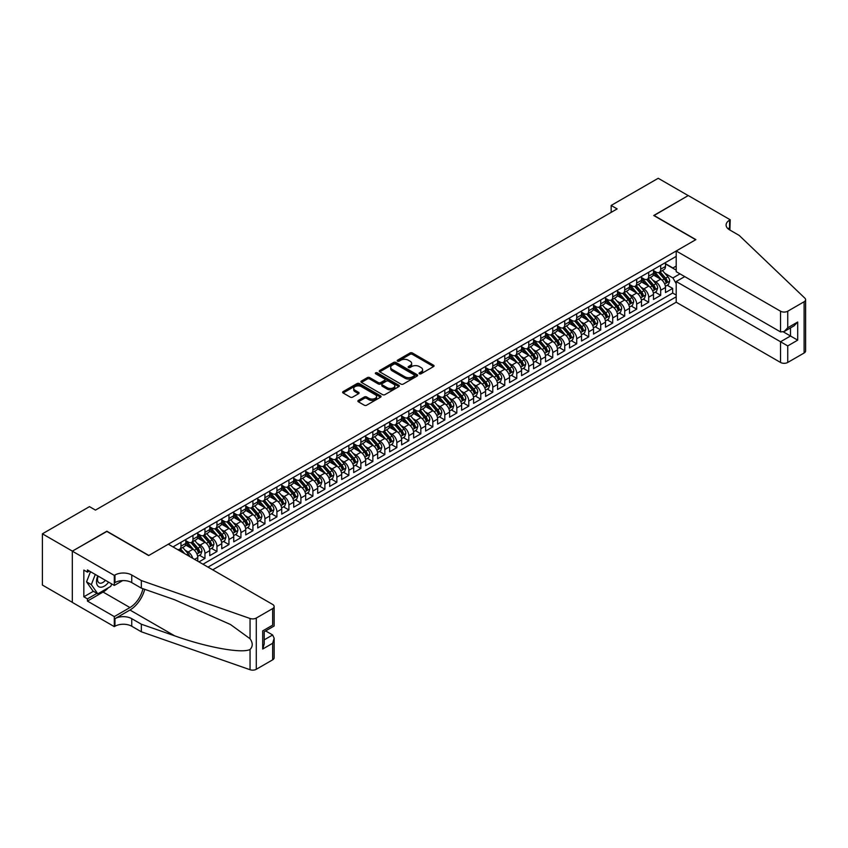 <?xml version="1.0" encoding="UTF-8"?>
<svg xmlns="http://www.w3.org/2000/svg" width="848" height="848" viewBox="0 0 848 848"><rect width="100%" height="100%" fill="white"/><g stroke="black" fill="none" stroke-linecap="round" stroke-linejoin="round"><path stroke-width="1.27" d="M419.421 373.798A1.166 0.668 0 0 0 421.064 373.798L433.572 366.569A1.664 0.965 0 0 0 434.059 365.891A1.664 0.965 0 0 0 433.572 365.212L412.382 352.98A1.664 0.965 0 0 0 410.029 352.98L397.521 360.199A1.166 0.668 0 0 0 399.175 361.153L400.797 360.22A5.332 3.074 0 0 1 408.323 360.22L410.093 361.237A5.332 3.074 0 0 1 411.651 363.41A5.332 3.074 0 0 1 410.093 365.583L408.471 366.527A1.166 0.668 0 0 0 410.125 367.47L411.736 366.537A5.332 3.074 0 0 1 419.272 366.537L421.043 367.555A5.332 3.074 0 0 1 422.601 369.728A5.332 3.074 0 0 1 421.043 371.912L419.421 372.844A1.166 0.668 0 0 0 419.421 373.798L419.421 372.844M358.354 400.415A1.664 0.965 0 0 0 357.867 401.093A1.664 0.965 0 0 0 358.354 401.782L364.301 405.206A1.664 0.965 0 0 0 366.654 405.206L380.551 397.193A1.664 0.965 0 0 0 381.038 396.514A1.664 0.965 0 0 0 380.551 395.825L359.361 383.593A1.664 0.965 0 0 0 356.997 383.593L343.111 391.617A1.664 0.965 0 0 0 342.624 392.295A1.664 0.965 0 0 0 343.111 392.974L350.288 397.118A1.664 0.965 0 0 0 352.651 397.118L358.587 393.695A1.664 0.965 0 0 0 359.075 393.006A1.664 0.965 0 0 0 358.587 392.327L355.026 390.271A4.452 2.576 0 0 1 353.722 388.458A4.452 2.576 0 0 1 356.478 386.084A4.452 2.576 0 0 1 361.333 386.635L375.282 394.691A4.452 2.576 0 0 1 376.586 396.514A4.452 2.576 0 0 1 373.83 398.889A4.452 2.576 0 0 1 368.975 398.327L366.654 396.981A1.664 0.965 0 0 0 364.301 396.981L358.354 400.415L358.354 401.782M106.859 531.431L72.377 551.126L42.4 533.816L42.4 585.056L72.324 602.334M106.859 531.219L148.835 555.451L695.699 239.73L653.723 215.498L688.205 195.591L658.218 178.281L611.154 205.449L611.154 212.382M42.4 533.816L89.475 506.638L95.464 510.104L617.143 208.915L611.154 205.449M400.913 384.07A1.664 0.965 0 0 0 403.266 384.07L417.152 376.056A1.664 0.965 0 0 0 417.64 375.378A1.664 0.965 0 0 0 417.152 374.699L395.963 362.456A1.664 0.965 0 0 0 393.61 362.456L379.724 370.481A1.664 0.965 0 0 0 379.236 371.159A1.664 0.965 0 0 0 379.724 371.837L400.913 384.07M376.13 374.042A1.166 0.668 0 0 1 377.307 374.212L398.825 386.635L384.96 394.638A1.664 0.965 0 0 1 382.607 394.638L361.418 382.406L361.418 381.049A1.664 0.965 0 0 0 360.93 381.727A1.664 0.965 0 0 0 361.418 382.406M361.418 381.049L367.364 377.614A1.664 0.965 0 0 1 369.717 377.614L378.314 382.575A1.664 0.965 0 0 0 380.667 382.575L384.61 380.296A1.664 0.965 0 0 0 385.098 379.618A1.664 0.965 0 0 0 384.61 378.939L375.664 373.777A1.166 0.668 0 0 1 377.307 372.823L398.846 385.257A1.664 0.965 0 0 1 399.334 385.946A1.664 0.965 0 0 1 398.846 386.624L398.846 385.257M198.962 561.895L204.962 558.429L199.503 555.281M197.149 543.335L200.16 545.073A6.784 3.922 60 0 1 204.962 553.384L209.753 550.606L209.753 555.663L216.95 551.507L211.491 548.359M209.149 536.413L212.159 538.151A6.784 3.922 60 0 1 216.95 546.451L221.752 543.685L221.752 548.741L228.949 544.586L223.49 541.437M221.137 529.481L224.148 531.219A6.784 3.922 60 0 1 228.949 539.529L233.741 536.763L233.741 541.819L240.938 537.664L235.479 534.516M233.126 522.559L236.136 524.297A6.784 3.922 60 0 1 240.938 532.608L245.729 529.841L245.729 534.897L252.927 530.742L247.478 527.583M245.125 515.637L248.135 517.375A6.784 3.922 60 0 1 252.927 525.686L257.728 522.919L257.728 527.965L264.926 523.81L259.467 520.661M257.114 508.715L260.124 510.454A6.784 3.922 60 0 1 264.926 518.764L269.717 515.987L269.717 521.043L276.914 516.888L271.455 513.74M269.102 501.793L272.123 503.532A6.784 3.922 60 0 1 276.914 511.832L281.716 509.065L281.716 514.121L288.903 509.966L283.455 506.818M281.101 494.861L284.112 496.599A6.784 3.922 60 0 1 288.903 504.91L293.705 502.143L293.705 507.199L300.902 503.044L295.443 499.896M293.09 487.939L296.1 489.678A6.784 3.922 60 0 1 300.902 497.988L305.693 495.221L305.693 500.278L312.891 496.122L307.432 492.964M305.089 481.017L308.1 482.756A6.784 3.922 60 0 1 312.891 491.066L317.693 488.3L317.693 493.345L324.89 489.19L319.431 486.042M317.078 474.096L320.088 475.834A6.784 3.922 60 0 1 324.89 484.144L329.681 481.367L329.681 486.423L336.879 482.268L331.42 479.12M329.066 467.174L332.077 468.912A6.784 3.922 60 0 1 336.879 477.212L341.68 474.445L341.68 479.502L348.867 475.346L343.419 472.198M341.066 460.241L344.076 461.98A6.784 3.922 60 0 1 348.867 470.29L353.669 467.524L353.669 472.58L360.866 468.425L355.407 465.276M353.054 453.32L356.065 455.058A6.784 3.922 60 0 1 360.866 463.368L365.658 460.602L365.658 465.658L372.855 461.503L367.396 458.344M365.043 446.398L368.064 448.136A6.784 3.922 60 0 1 372.855 456.447L377.657 453.68L377.657 458.726L384.844 454.57L379.395 451.422M377.042 439.476L380.052 441.214A6.784 3.922 60 0 1 384.844 449.525L389.645 446.748L389.645 451.804L396.843 447.649L391.384 444.5M389.031 432.554L392.041 434.293A6.784 3.922 60 0 1 396.843 442.592L401.634 439.826L401.634 444.882L408.831 440.727L403.372 437.579M401.03 425.622L404.04 427.36A6.784 3.922 60 0 1 408.831 435.671L413.633 432.904L413.633 437.96L420.831 433.805L415.372 430.657M413.018 418.7L416.029 420.438A6.784 3.922 60 0 1 420.831 428.749L425.622 425.982L425.622 431.038L432.819 426.883L427.36 423.735M425.007 411.778L428.017 413.517A6.784 3.922 60 0 1 432.819 421.827L437.621 419.06L437.621 424.106L444.808 419.961L439.359 416.803M437.006 404.856L440.017 406.595A6.784 3.922 60 0 1 444.808 414.905L449.61 412.128L449.61 417.184L456.807 413.029L451.348 409.881M448.995 397.935L452.005 399.673A6.784 3.922 60 0 1 456.807 407.973L461.598 405.206L461.598 410.262L468.796 406.107L463.337 402.959M460.983 391.002L464.004 392.741A6.784 3.922 60 0 1 468.796 401.051L473.597 398.284L473.597 403.341L480.784 399.185L475.336 396.037M472.983 384.08L475.993 385.819A6.784 3.922 60 0 1 480.784 394.129L485.586 391.363L485.586 396.419L492.783 392.264L487.324 389.115M484.971 377.159L487.982 378.897A6.784 3.922 60 0 1 492.783 387.207L497.575 384.441L497.575 389.486L504.772 385.342L499.313 382.183M496.97 370.237L499.981 371.975A6.784 3.922 60 0 1 504.772 380.286L509.574 377.508L509.574 382.565L516.771 378.409L511.312 375.261M508.959 363.315L511.969 365.053A6.784 3.922 60 0 1 516.771 373.364L521.562 370.587L521.562 375.643L528.76 371.488L523.301 368.339M520.948 356.383L523.958 358.121A6.784 3.922 60 0 1 528.76 366.431L533.562 363.665L533.562 368.721L540.748 364.566L535.3 361.418M532.947 349.461L535.957 351.199A6.784 3.922 60 0 1 540.748 359.51L545.55 356.743L545.55 361.799L552.748 357.644L547.289 354.496M544.935 342.539L547.946 344.277A6.784 3.922 60 0 1 552.748 352.588L557.539 349.821L557.539 354.867L564.736 350.722L559.277 347.563M556.935 335.617L559.945 337.356A6.784 3.922 60 0 1 564.736 345.666L569.538 342.889L569.538 347.945L576.725 343.79L571.276 340.642M568.923 328.695L571.934 330.434A6.784 3.922 60 0 1 576.725 338.744L581.527 335.967L581.527 341.023L588.724 336.868L583.265 333.72M580.912 321.774L583.922 323.512A6.784 3.922 60 0 1 588.724 331.812L593.515 329.045L593.515 334.101L600.713 329.946L595.254 326.798M592.911 314.841L595.921 316.58A6.784 3.922 60 0 1 600.713 324.89L605.514 322.123L605.514 327.18L612.712 323.024L607.253 319.876M604.9 307.919L607.91 309.658A6.784 3.922 60 0 1 612.712 317.968L617.503 315.202L617.503 320.258L624.7 316.103L619.241 312.944M616.888 300.998L619.899 302.736A6.784 3.922 60 0 1 624.7 311.046L629.502 308.269L629.502 313.325L636.689 309.17L631.241 306.022M628.887 294.076L631.898 295.814A6.784 3.922 60 0 1 636.689 304.125L641.491 301.347L641.491 306.404L648.688 302.248L643.229 299.1M640.876 287.154L643.886 288.892A6.784 3.922 60 0 1 648.688 297.192L653.479 294.426L653.479 299.482L660.677 295.327L660.677 290.27A6.784 3.922 -120 0 0 655.886 281.96L652.875 280.222M655.218 292.178L660.677 295.327M197.764 561.206L197.764 557.528A6.784 3.922 -120 0 0 192.962 549.228L185.553 544.946M192.687 558.27A6.784 3.922 60 0 0 188.171 551.995L185.161 550.257M209.753 550.606A6.784 3.922 -120 0 0 204.962 542.296L197.542 538.014M221.752 543.685A6.784 3.922 -120 0 0 216.95 535.374L209.541 531.092M233.741 536.763A6.784 3.922 -120 0 0 228.949 528.452L221.529 524.17M245.729 529.841A6.784 3.922 -120 0 0 240.938 521.531L233.518 517.248M257.728 522.919A6.784 3.922 -120 0 0 252.927 514.609L245.517 510.326M269.717 515.987A6.784 3.922 -120 0 0 264.926 507.676L257.506 503.405M281.716 509.065A6.784 3.922 -120 0 0 276.914 500.755L269.494 496.472M293.705 502.143A6.784 3.922 -120 0 0 288.903 493.833L281.494 489.55M305.693 495.221A6.784 3.922 -120 0 0 300.902 486.911L293.482 482.629M317.693 488.3A6.784 3.922 -120 0 0 312.891 479.989L305.481 475.707M329.681 481.367A6.784 3.922 -120 0 0 324.89 473.067L317.47 468.785M341.68 474.445A6.784 3.922 -120 0 0 336.879 466.135L329.459 461.853M353.669 467.524A6.784 3.922 -120 0 0 348.867 459.213L341.458 454.931M365.658 460.602A6.784 3.922 -120 0 0 360.866 452.291L353.446 448.009M377.657 453.68A6.784 3.922 -120 0 0 372.855 445.37L365.435 441.087M389.645 446.748A6.784 3.922 -120 0 0 384.844 438.448L377.434 434.165M401.634 439.826A6.784 3.922 -120 0 0 396.843 431.515L389.423 427.233M413.633 432.904A6.784 3.922 -120 0 0 408.831 424.594L401.422 420.311M425.622 425.982A6.784 3.922 -120 0 0 420.831 417.672L413.411 413.389M437.621 419.06A6.784 3.922 -120 0 0 432.819 410.75L425.399 406.468M449.61 412.128A6.784 3.922 -120 0 0 444.808 403.828L437.398 399.546M461.598 405.206A6.784 3.922 -120 0 0 456.807 396.896L449.387 392.613M473.597 398.284A6.784 3.922 -120 0 0 468.796 389.974L461.376 385.692M485.586 391.363A6.784 3.922 -120 0 0 480.784 383.052L473.375 378.77M497.575 384.441A6.784 3.922 -120 0 0 492.783 376.13L485.363 371.848M509.574 377.508A6.784 3.922 -120 0 0 504.772 369.209L497.363 364.926M521.562 370.587A6.784 3.922 -120 0 0 516.771 362.276L509.351 357.994M533.562 363.665A6.784 3.922 -120 0 0 528.76 355.354L521.34 351.072M545.55 356.743A6.784 3.922 -120 0 0 540.748 348.433L533.339 344.15M557.539 349.821A6.784 3.922 -120 0 0 552.748 341.511L545.328 337.228M569.538 342.889A6.784 3.922 -120 0 0 564.736 334.589L557.316 330.307M581.527 335.967A6.784 3.922 -120 0 0 576.725 327.657L569.315 323.374M593.515 329.045A6.784 3.922 -120 0 0 588.724 320.735L581.304 316.452M605.514 322.123A6.784 3.922 -120 0 0 600.713 313.813L593.303 309.531M617.503 315.202A6.784 3.922 -120 0 0 612.712 306.891L605.292 302.609M629.502 308.269A6.784 3.922 -120 0 0 624.7 299.969L617.28 295.687M641.491 301.347A6.784 3.922 -120 0 0 636.689 293.037L629.28 288.755M653.479 294.426A6.784 3.922 -120 0 0 648.688 286.115L641.268 281.833M212.7 569.824L676.206 302.217L780.542 362.456L780.542 341.755L790.495 336.009L790.495 327.89M208.014 567.121L676.206 296.811M676.206 256.382L173.003 546.907M185.776 540.642L188.171 542.02A6.784 3.922 60 0 0 191.563 542.36L196.354 539.593A6.784 3.922 -120 0 0 197.764 536.487L197.764 532.608M197.764 533.71L200.16 535.099A6.784 3.922 60 0 0 203.552 535.438L208.354 532.671A6.784 3.922 -120 0 0 209.753 529.565L209.753 525.686M209.753 526.788L212.159 528.177A6.784 3.922 60 0 0 215.551 528.516L220.342 525.739A6.784 3.922 -120 0 0 221.752 522.633L221.752 518.764M221.752 519.866L224.148 521.255A6.784 3.922 60 0 0 227.54 521.584L232.341 518.817A6.784 3.922 -120 0 0 233.741 515.711L233.741 511.832M233.741 512.945L236.136 514.333A6.784 3.922 60 0 0 239.528 514.662L244.33 511.895A6.784 3.922 -120 0 0 245.729 508.789L245.729 504.91M245.729 506.023L248.135 507.401A6.784 3.922 60 0 0 251.527 507.74L256.319 504.973A6.784 3.922 -120 0 0 257.728 501.868L257.728 497.988M257.728 499.09L260.124 500.479A6.784 3.922 60 0 0 263.516 500.818L268.318 498.052A6.784 3.922 -120 0 0 269.717 494.946L269.717 491.066M269.717 492.169L272.123 493.557A6.784 3.922 60 0 0 275.515 493.896L280.306 491.119A6.784 3.922 -120 0 0 281.716 488.013L281.716 484.144M281.716 485.247L284.112 486.635A6.784 3.922 60 0 0 287.504 486.964L292.295 484.197A6.784 3.922 -120 0 0 293.705 481.092L293.705 477.212M293.705 478.325L296.1 479.714A6.784 3.922 60 0 0 299.492 480.042L304.294 477.276A6.784 3.922 -120 0 0 305.693 474.17L305.693 470.29M305.693 471.403L308.1 472.781A6.784 3.922 60 0 0 311.492 473.12L316.283 470.354A6.784 3.922 -120 0 0 317.693 467.248L317.693 463.368M317.693 464.481L320.088 465.859A6.784 3.922 60 0 0 323.48 466.199L328.282 463.432A6.784 3.922 -120 0 0 329.681 460.326L329.681 456.447M329.681 457.549L332.077 458.938A6.784 3.922 60 0 0 335.469 459.277L340.271 456.5A6.784 3.922 -120 0 0 341.68 453.394L341.68 449.525M341.68 450.627L344.076 452.016A6.784 3.922 60 0 0 347.468 452.344L352.259 449.578A6.784 3.922 -120 0 0 353.669 446.472L353.669 442.592M353.669 443.705L356.065 445.094A6.784 3.922 60 0 0 359.457 445.423L364.258 442.656A6.784 3.922 -120 0 0 365.658 439.55L365.658 435.671M365.658 436.784L368.064 438.162A6.784 3.922 60 0 0 371.456 438.501L376.247 435.734A6.784 3.922 -120 0 0 377.657 432.628L377.657 428.749M377.657 429.862L380.052 431.24A6.784 3.922 60 0 0 383.444 431.579L388.236 428.812A6.784 3.922 -120 0 0 389.645 425.707L389.645 421.827M389.645 422.929L392.041 424.318A6.784 3.922 60 0 0 395.433 424.657L400.235 421.88A6.784 3.922 -120 0 0 401.634 418.774L401.634 414.905M401.634 416.008L404.04 417.396A6.784 3.922 60 0 0 407.432 417.735L412.223 414.958A6.784 3.922 -120 0 0 413.633 411.852L413.633 407.973M413.633 409.086L416.029 410.474A6.784 3.922 60 0 0 419.421 410.803L424.223 408.036A6.784 3.922 -120 0 0 425.622 404.931L425.622 401.051M425.622 402.164L428.017 403.542A6.784 3.922 60 0 0 431.409 403.881L436.211 401.115A6.784 3.922 -120 0 0 437.621 398.009L437.621 394.129M437.621 395.242L440.017 396.62A6.784 3.922 60 0 0 443.409 396.959L448.2 394.193A6.784 3.922 -120 0 0 449.61 391.087L449.61 387.207M449.61 388.31L452.005 389.698A6.784 3.922 60 0 0 455.397 390.038L460.199 387.26A6.784 3.922 -120 0 0 461.598 384.155L461.598 380.286M461.598 381.388L464.004 382.777A6.784 3.922 60 0 0 467.396 383.116L472.188 380.339A6.784 3.922 -120 0 0 473.597 377.233L473.597 373.353M473.597 374.466L475.993 375.855A6.784 3.922 60 0 0 479.385 376.183L484.176 373.417A6.784 3.922 -120 0 0 485.586 370.311L485.586 366.431M485.586 367.544L487.982 368.922A6.784 3.922 60 0 0 491.374 369.262L496.175 366.495A6.784 3.922 -120 0 0 497.575 363.389L497.575 359.51M497.575 360.623L499.981 362.001A6.784 3.922 60 0 0 503.373 362.34L508.164 359.573A6.784 3.922 -120 0 0 509.574 356.467L509.574 352.588M509.574 353.69L511.969 355.079A6.784 3.922 60 0 0 515.361 355.418L520.163 352.641A6.784 3.922 -120 0 0 521.562 349.535L521.562 345.666M521.562 346.768L523.958 348.157A6.784 3.922 60 0 0 527.35 348.496L532.152 345.719A6.784 3.922 -120 0 0 533.562 342.613L533.562 338.734M533.562 339.847L535.957 341.235A6.784 3.922 60 0 0 539.349 341.564L544.14 338.797A6.784 3.922 -120 0 0 545.55 335.691L545.55 331.812M545.55 332.925L547.946 334.303A6.784 3.922 60 0 0 551.338 334.642L556.14 331.875A6.784 3.922 -120 0 0 557.539 328.77L557.539 324.89M557.539 326.003L559.945 327.381A6.784 3.922 60 0 0 563.337 327.72L568.128 324.954A6.784 3.922 -120 0 0 569.538 321.848L569.538 317.968M569.538 319.071L571.934 320.459A6.784 3.922 60 0 0 575.326 320.798L580.117 318.032A6.784 3.922 -120 0 0 581.527 314.926L581.527 311.046M581.527 312.149L583.922 313.537A6.784 3.922 60 0 0 587.314 313.877L592.116 311.099A6.784 3.922 -120 0 0 593.515 307.994L593.515 304.125M593.515 305.227L595.921 306.616A6.784 3.922 60 0 0 599.313 306.944L604.105 304.178A6.784 3.922 -120 0 0 605.514 301.072L605.514 297.192M605.514 298.305L607.91 299.683A6.784 3.922 60 0 0 611.302 300.022L616.104 297.256A6.784 3.922 -120 0 0 617.503 294.15L617.503 290.27M617.503 291.383L619.899 292.761A6.784 3.922 60 0 0 623.291 293.101L628.092 290.334A6.784 3.922 -120 0 0 629.502 287.228L629.502 283.349M629.502 284.451L631.898 285.84A6.784 3.922 60 0 0 635.29 286.179L640.081 283.412A6.784 3.922 -120 0 0 641.491 280.306L641.491 276.427M641.491 277.529L643.886 278.918A6.784 3.922 60 0 0 647.278 279.257L652.08 276.48A6.784 3.922 -120 0 0 653.479 273.374L653.479 269.505M202.979 564.217L672.676 293.037L672.676 288.405L665.479 292.56L665.479 287.504A6.784 3.922 -120 0 0 660.677 279.193L653.257 274.911M653.479 270.607L655.886 271.996A6.784 3.922 -120 0 0 659.278 272.325A6.784 3.922 -120 0 0 660.677 269.219L660.677 265.35M659.278 272.325L664.069 269.558A6.784 3.922 -120 0 0 665.479 266.452L665.479 262.573M173.776 547.352L173.776 546.451M180.974 542.296L180.974 546.176A6.784 3.922 60 0 1 179.575 549.281A6.784 3.922 60 0 1 177.476 549.493M179.575 549.281L184.366 546.515A6.784 3.922 -120 0 0 185.776 543.409L185.776 539.529M192.962 535.374L192.962 539.254A6.784 3.922 60 0 1 191.563 542.36M204.962 528.452L204.962 532.332A6.784 3.922 60 0 1 203.552 535.438M216.95 521.531L216.95 525.41A6.784 3.922 60 0 1 215.551 528.516M228.949 514.609L228.949 518.478A6.784 3.922 60 0 1 227.54 521.584M240.938 507.676L240.938 511.556A6.784 3.922 60 0 1 239.528 514.662M252.927 500.755L252.927 504.634A6.784 3.922 60 0 1 251.527 507.74M264.926 493.833L264.926 497.712A6.784 3.922 60 0 1 263.516 500.818M276.914 486.911L276.914 490.791A6.784 3.922 60 0 1 275.515 493.896M288.903 479.989L288.903 483.858A6.784 3.922 60 0 1 287.504 486.964M300.902 473.057L300.902 476.936A6.784 3.922 60 0 1 299.492 480.042M312.891 466.135L312.891 470.015A6.784 3.922 60 0 1 311.492 473.12M324.89 459.213L324.89 463.093A6.784 3.922 60 0 1 323.48 466.199M336.879 452.291L336.879 456.171A6.784 3.922 60 0 1 335.469 459.277M348.867 445.37L348.867 449.239A6.784 3.922 60 0 1 347.468 452.344M360.866 438.437L360.866 442.317A6.784 3.922 60 0 1 359.457 445.423M372.855 431.515L372.855 435.395A6.784 3.922 60 0 1 371.456 438.501M384.844 424.594L384.844 428.473A6.784 3.922 60 0 1 383.444 431.579M396.843 417.672L396.843 421.551A6.784 3.922 60 0 1 395.433 424.657M408.831 410.75L408.831 414.63A6.784 3.922 60 0 1 407.432 417.735M420.831 403.828L420.831 407.697A6.784 3.922 60 0 1 419.421 410.803M432.819 396.896L432.819 400.775A6.784 3.922 60 0 1 431.409 403.881M444.808 389.974L444.808 393.854A6.784 3.922 60 0 1 443.409 396.959M456.807 383.052L456.807 386.932A6.784 3.922 60 0 1 455.397 390.038M468.796 376.13L468.796 380.01A6.784 3.922 60 0 1 467.396 383.116M480.784 369.209L480.784 373.078A6.784 3.922 60 0 1 479.385 376.183M492.783 362.276L492.783 366.156A6.784 3.922 60 0 1 491.374 369.262M504.772 355.354L504.772 359.234A6.784 3.922 60 0 1 503.373 362.34M516.771 348.433L516.771 352.312A6.784 3.922 60 0 1 515.361 355.418M528.76 341.511L528.76 345.39A6.784 3.922 60 0 1 527.35 348.496M540.748 334.589L540.748 338.458A6.784 3.922 60 0 1 539.349 341.564M552.748 327.657L552.748 331.536A6.784 3.922 60 0 1 551.338 334.642M564.736 320.735L564.736 324.614A6.784 3.922 60 0 1 563.337 327.72M576.725 313.813L576.725 317.693A6.784 3.922 60 0 1 575.326 320.798M588.724 306.891L588.724 310.771A6.784 3.922 60 0 1 587.314 313.877M600.713 299.969L600.713 303.838A6.784 3.922 60 0 1 599.313 306.944M612.712 293.037L612.712 296.917A6.784 3.922 60 0 1 611.302 300.022M624.7 286.115L624.7 289.995A6.784 3.922 60 0 1 623.291 293.101M636.689 279.193L636.689 283.073A6.784 3.922 60 0 1 635.29 286.179M648.688 272.272L648.688 276.151A6.784 3.922 60 0 1 647.278 279.257M648.688 297.192L648.688 302.248M636.689 304.125L636.689 309.17M624.7 311.046L624.7 316.103M612.712 317.968L612.712 323.024M600.713 324.89L600.713 329.946M588.724 331.812L588.724 336.868M576.725 338.744L576.725 343.79M564.736 345.666L564.736 350.722M552.748 352.588L552.748 357.644M540.748 359.51L540.748 364.566M528.76 366.431L528.76 371.488M516.771 373.364L516.771 378.409M504.772 380.286L504.772 385.342M492.783 387.207L492.783 392.264M480.784 394.129L480.784 399.185M468.796 401.051L468.796 406.107M456.807 407.973L456.807 413.029M444.808 414.905L444.808 419.961M432.819 421.827L432.819 426.883M420.831 428.749L420.831 433.805M408.831 435.671L408.831 440.727M396.843 442.592L396.843 447.649M384.844 449.525L384.844 454.57M372.855 456.447L372.855 461.503M360.866 463.368L360.866 468.425M348.867 470.29L348.867 475.346M336.879 477.212L336.879 482.268M324.89 484.144L324.89 489.19M312.891 491.066L312.891 496.122M300.902 497.988L300.902 503.044M288.903 504.91L288.903 509.966M276.914 511.832L276.914 516.888M264.926 518.764L264.926 523.81M252.927 525.686L252.927 530.742M240.938 532.608L240.938 537.664M228.949 539.529L228.949 544.586M216.95 546.451L216.95 551.507M204.962 553.384L204.962 558.429M676.206 283.656L672.909 277.943L664.864 273.3M672.909 277.943L679.99 273.862M665.479 263.961L676.206 270.162M665.479 263.686L672.909 267.979L676.206 266.071M667.217 285.257L672.676 288.405M672.676 293.037L676.206 295.083M419.887 373.957L421.043 373.29A5.332 3.074 0 0 0 422.601 371.117L422.601 369.728M411.651 363.41L411.651 364.799A5.332 3.074 0 0 1 410.093 366.972L408.937 367.64M433.551 366.59L412.382 354.369A1.664 0.965 0 0 0 410.029 354.369L397.988 361.322M417.131 376.067L395.963 363.845A1.664 0.965 0 0 0 393.61 363.845L379.745 371.848L379.724 370.481M414.216 375.844A1.166 0.668 0 0 0 414.216 374.901L395.613 364.163A1.166 0.668 0 0 0 393.97 364.163L392.253 365.149A5.332 3.074 0 0 0 390.695 367.322A5.332 3.074 0 0 0 392.253 369.495L404.973 376.83A5.332 3.074 0 0 0 412.51 376.83L414.216 375.844L414.216 377.233A1.166 0.668 0 0 0 414.555 376.756L414.555 375.378M390.695 367.322L390.695 368.7A5.332 3.074 0 0 0 392.253 370.883L392.253 369.495M414.216 377.233L412.51 378.219A5.332 3.074 0 0 1 404.973 378.219L392.253 370.883M361.439 382.416L367.364 379.003L367.364 377.614M385.098 379.618L385.098 381.006A1.664 0.965 0 0 1 384.61 381.685L380.667 383.964A1.664 0.965 0 0 1 378.314 383.964L369.717 379.003A1.664 0.965 0 0 0 367.364 379.003M387.229 387.727A4.452 2.576 0 0 0 392.083 388.278A4.452 2.576 0 0 0 394.829 385.904A4.452 2.576 0 0 0 393.525 384.091L388.607 381.25A1.664 0.965 0 0 0 386.253 381.25L382.31 383.529A1.664 0.965 0 0 0 381.823 384.208A1.664 0.965 0 0 0 382.31 384.886L387.229 387.727L387.229 389.115A4.452 2.576 0 0 0 392.083 389.667A4.452 2.576 0 0 0 394.829 387.292L394.829 385.904M381.823 384.208L381.823 385.596A1.664 0.965 0 0 0 382.31 386.275L382.31 384.886M387.229 389.115L382.31 386.275M376.586 396.514L376.586 397.892A4.452 2.576 0 0 1 373.83 400.267A4.452 2.576 0 0 1 368.975 399.715L366.654 398.369A1.664 0.965 0 0 0 364.301 398.369L358.375 401.793M353.722 388.458L353.722 389.836A4.452 2.576 0 0 0 355.026 391.659L355.026 390.271M358.566 393.705L355.026 391.659M380.551 395.825L380.551 397.193L359.361 384.981A1.664 0.965 0 0 0 356.997 384.981L343.133 392.984L343.111 391.617M665.373 286.317L668.478 284.525L669.676 281.059A4.494 2.597 -120 0 0 667.927 276.84L662.447 270.501M661.345 279.628L654.847 272.113A12.974 7.494 -120 0 0 653.479 270.682M657.783 277.519L654.147 273.31A10.77 6.222 -120 0 0 653.479 272.59M658.663 272.568L664.207 278.992A4.494 2.597 60 0 1 665.807 282.087L667.249 281.25A4.494 2.597 -120 0 0 665.648 278.155L660.168 271.816M658.991 272.473L664.938 279.363A2.29 1.325 60 0 1 665.521 280.253L667.249 281.25M665.807 282.087L666.136 282.617M97.796 575.909A11.024 6.36 120 0 0 100.382 587.208A11.024 6.36 120 0 0 108.608 582.152M98.167 576.121A7.547 4.357 120 0 0 99.089 582.883A7.547 4.357 120 0 0 100.191 583.223A7.547 4.357 120 0 0 105.396 580.297M111.703 583.933L110.759 586.371L97.806 593.844L93.015 591.077L86.538 581.866L90.482 571.69M97.806 593.844L91.33 584.632L95.283 574.456M86.538 581.866L91.33 584.632M684.728 276.596L676.206 281.515L787.739 345.91L787.739 362.456L804.105 353.001L804.105 301.761A5.088 2.936 0 0 0 805.6 299.683A5.088 2.936 0 0 0 804.869 298.167L739.17 235.405L729.577 229.861A11.872 6.858 180 0 1 726.1 225.017A11.872 6.858 180 0 1 729.577 220.173L730.234 219.791L688.258 195.549L653.903 215.593M676.206 281.515L676.206 302.217M653.903 215.392L695.879 239.624L676.206 250.976L780.542 311.216A5.088 2.936 0 0 0 787.739 311.216L804.105 301.761M730.234 219.791L729.874 230.031M676.206 250.976L676.206 271.678L780.542 331.918L780.542 311.216M805.6 299.683L805.6 350.924A5.088 2.936 180 0 1 804.105 353.001M787.739 362.456A5.088 2.936 180 0 1 780.542 362.456M728.082 228.801A11.872 6.858 180 0 1 729.577 227.752L729.577 220.173M783.425 331.918L797.692 340.154L787.739 345.91M787.739 311.216L787.739 327.763L784.146 331.557L780.542 331.918M787.739 327.763L797.692 322.017L794.099 325.812L784.146 331.557M168.317 544.204L272.653 604.444A5.088 2.936 -0 0 1 274.148 606.521A5.088 2.936 -0 0 1 272.653 608.599L256.287 618.044L256.287 669.284A5.088 2.936 180 0 1 250.054 669.719L141.34 631.792L131.747 626.248A11.872 6.858 -0 0 0 114.957 626.248L114.3 626.63L72.324 602.398L72.324 551.158L106.678 531.325L148.654 555.557L168.317 544.204M141.34 631.792L141.34 624.213L174.677 635.841C206.541 647.321 242.136 653.755 250.054 649.462C252.948 646.505 252.948 642.932 250.054 638.745L230.497 624.52L174.677 599.769L141.34 588.141L131.747 582.597A11.872 6.858 -0 0 0 114.957 582.597L114.957 575.018L114.3 575.4L72.324 551.158M141.34 588.141L141.34 580.551L131.747 575.018A11.872 6.858 -0 0 0 114.957 575.018M174.677 635.841L129.945 610.019L114.957 618.669A11.872 6.858 -0 0 1 131.747 618.669L141.34 624.213M272.653 659.829L272.653 643.282L274.148 638.268L274.148 657.751A5.088 2.936 180 0 1 272.653 659.829L256.287 669.284M250.054 638.745L250.054 618.489L141.34 580.551M108.374 587.749A19.08 11.013 -60 0 1 103.085 592.052L87.429 601.084L87.429 598.868L96.969 593.367M89.347 571.033L87.429 572.146L83.835 570.068L83.835 596.791L87.429 598.868M87.429 572.146L87.429 569.93L114.3 585.438L114.3 575.4M114.3 626.63L114.3 616.591L129.945 607.56A19.08 11.013 120 0 0 142.93 588.692M87.429 601.084L114.3 616.591M265.636 630.923L272.653 634.972L274.148 638.268M129.945 610.019A22.09 12.752 120 0 0 144.722 589.318M122.674 580.604L114.3 585.438M250.054 618.489A5.088 2.936 -0 0 0 256.287 618.044M83.835 596.791L93.375 591.289M272.653 643.282L262.7 649.027L264.194 644.014L264.194 631.749L274.148 626.004L274.148 606.521M262.7 649.027L262.7 630.891C264.64 632.014 264.64 632.014 262.7 630.891L272.653 625.146C274.604 626.269 274.604 626.269 272.653 625.146L272.653 608.599M653.384 293.238L656.479 291.447L657.677 287.991A4.494 2.597 -120 0 0 655.928 283.762L650.448 277.423M649.356 286.56L642.858 279.034A12.974 7.494 -120 0 0 641.491 277.603M645.784 284.44L642.159 280.232A10.77 6.222 -120 0 0 641.491 279.511M646.674 279.501L652.207 285.914A4.494 2.597 60 0 1 653.819 289.009L655.25 288.182A4.494 2.597 -120 0 0 653.649 285.087L648.169 278.738M646.992 279.395L652.949 286.285A2.29 1.325 60 0 1 653.532 287.186L655.25 288.182M653.819 289.009L654.137 289.539M641.385 300.16L644.491 298.369L645.688 294.913A4.494 2.597 -120 0 0 643.939 290.694L638.459 284.345M637.357 293.482L630.859 285.956A12.974 7.494 -120 0 0 629.502 284.525M633.795 291.373L630.159 287.165A10.77 6.222 -120 0 0 629.502 286.433M634.675 286.423L640.219 292.836A4.494 2.597 60 0 1 641.819 295.931L643.261 295.104A4.494 2.597 -120 0 0 641.66 292.009L636.18 285.659M635.004 286.317L640.961 293.207A2.29 1.325 60 0 1 641.533 294.108L643.261 295.104M641.819 295.931L642.148 296.471M629.396 307.082L632.491 305.301L633.689 301.835A4.494 2.597 -120 0 0 631.94 297.616L626.46 291.267M625.368 300.404L618.87 292.878A12.974 7.494 -120 0 0 617.503 291.458M621.807 298.295L618.171 294.086A10.77 6.222 -120 0 0 617.503 293.366M622.686 293.344L628.23 299.757A4.494 2.597 60 0 1 629.831 302.853L631.272 302.026A4.494 2.597 -120 0 0 629.661 298.931L624.181 292.581M623.015 293.238L628.962 300.139A2.29 1.325 60 0 1 629.545 301.029L631.272 302.026M629.831 302.853L630.159 303.393M617.408 314.014L620.503 312.223L621.701 308.757A4.494 2.597 -120 0 0 619.952 304.538L614.471 298.199M613.38 307.326L606.871 299.8A12.974 7.494 -120 0 0 605.514 298.379M609.807 305.216L606.172 301.008A10.77 6.222 -120 0 0 605.514 300.287M610.687 300.266L616.231 306.69A4.494 2.597 60 0 1 617.832 309.785L619.273 308.948A4.494 2.597 -120 0 0 617.673 305.852L612.192 299.514M611.016 300.16L616.973 307.061A2.29 1.325 60 0 1 617.545 307.951L619.273 308.948M617.832 309.785L618.16 310.315M605.408 320.936L608.514 319.145L609.712 315.679A4.494 2.597 -120 0 0 607.963 311.46L602.483 305.121M601.38 314.248L594.883 306.732A12.974 7.494 -120 0 0 593.515 305.301M597.819 312.138L594.183 307.93A10.77 6.222 -120 0 0 593.515 307.209M598.699 307.188L604.242 313.612A4.494 2.597 60 0 1 605.843 316.707L607.285 315.869A4.494 2.597 -120 0 0 605.684 312.774L600.204 306.435M599.027 307.093L604.984 313.983A2.29 1.325 60 0 1 605.557 314.873L607.285 315.869M605.843 316.707L606.172 317.237M593.42 327.858L596.515 326.067L597.713 322.611A4.494 2.597 -120 0 0 595.964 318.382L590.484 312.043M589.392 321.18L582.894 313.654A12.974 7.494 -120 0 0 581.527 312.223M585.83 319.06L582.194 314.852A10.77 6.222 -120 0 0 581.527 314.131M586.71 314.12L592.254 320.533A4.494 2.597 60 0 1 593.854 323.629L595.285 322.802A4.494 2.597 -120 0 0 593.685 319.707L588.205 313.357M587.028 314.014L592.985 320.904A2.29 1.325 60 0 1 593.568 321.805L595.285 322.802M593.854 323.629L594.183 324.159M581.431 334.78L584.526 332.988L585.724 329.533A4.494 2.597 -120 0 0 583.975 325.314L578.495 318.965M577.393 328.102L570.895 320.576A12.974 7.494 -120 0 0 569.538 319.145M573.831 325.992L570.195 321.784A10.77 6.222 -120 0 0 569.538 321.053M574.711 321.042L580.255 327.455A4.494 2.597 60 0 1 581.855 330.55L583.297 329.724A4.494 2.597 -120 0 0 581.696 326.628L576.216 320.279M575.039 320.936L580.997 327.826A2.29 1.325 60 0 1 581.569 328.727L583.297 329.724M581.855 330.55L582.184 331.08M569.432 341.702L572.538 339.921L573.736 336.455A4.494 2.597 -120 0 0 571.976 332.236L566.506 325.886M565.404 335.024L558.906 327.498A12.974 7.494 -120 0 0 557.539 326.077M561.842 332.914L558.207 328.706A10.77 6.222 -120 0 0 557.539 327.985M562.722 327.964L568.266 334.377A4.494 2.597 60 0 1 569.867 337.472L571.308 336.645A4.494 2.597 -120 0 0 569.708 333.55L564.227 327.201M563.051 327.858L568.997 334.759A2.29 1.325 60 0 1 569.58 335.649L571.308 336.645M569.867 337.472L570.195 338.013M557.443 348.634L560.539 346.843L561.736 343.376A4.494 2.597 -120 0 0 559.987 339.158L554.507 332.819M553.415 341.945L546.918 334.419A12.974 7.494 -120 0 0 545.55 332.999M549.843 339.836L546.218 335.628A10.77 6.222 -120 0 0 545.55 334.907M550.734 334.886L556.267 341.309A4.494 2.597 60 0 1 557.878 344.405L559.309 343.567A4.494 2.597 -120 0 0 557.708 340.472L552.228 334.133M551.052 334.78L557.009 341.68A2.29 1.325 60 0 1 557.592 342.571L559.309 343.567M557.878 344.405L558.196 344.935M545.444 355.556L548.55 353.764L549.748 350.298A4.494 2.597 -120 0 0 547.999 346.079L542.519 339.741M541.416 348.867L534.918 341.352A12.974 7.494 -120 0 0 533.562 339.921M537.855 346.758L534.219 342.55A10.77 6.222 -120 0 0 533.562 341.829M538.734 341.808L544.278 348.231A4.494 2.597 60 0 1 545.879 351.326L547.32 350.489A4.494 2.597 -120 0 0 545.72 347.394L540.24 341.055M539.063 341.702L545.02 348.602A2.29 1.325 60 0 1 545.593 349.493L547.32 350.489M545.879 351.326L546.207 351.856M533.456 362.478L536.551 360.686L537.749 357.231A4.494 2.597 -120 0 0 536 353.001L530.519 346.662M529.428 355.8L522.93 348.274A12.974 7.494 -120 0 0 521.562 346.843M525.866 353.68L522.23 349.471A10.77 6.222 -120 0 0 521.562 348.751M526.746 348.74L532.29 355.153A4.494 2.597 60 0 1 533.89 358.248L535.332 357.421A4.494 2.597 -120 0 0 533.721 354.326L528.24 347.977M527.074 348.634L533.021 355.524A2.29 1.325 60 0 1 533.604 356.425L535.332 357.421M533.89 358.248L534.219 358.778M521.467 369.399L524.562 367.608L525.76 364.152A4.494 2.597 -120 0 0 524.011 359.934L518.531 353.584M517.428 362.721L510.931 355.195A12.974 7.494 -120 0 0 509.574 353.764M513.867 360.612L510.231 356.404A10.77 6.222 -120 0 0 509.574 355.672M514.747 355.662L520.29 362.075A4.494 2.597 60 0 1 521.891 365.17L523.333 364.343A4.494 2.597 -120 0 0 521.732 361.248L516.252 354.899M515.075 355.556L521.032 362.446A2.29 1.325 60 0 1 521.605 363.347L523.333 364.343M521.891 365.17L522.22 365.7M509.468 376.321L512.574 374.54L513.771 371.074A4.494 2.597 -120 0 0 512.022 366.855L506.542 360.506M505.44 369.643L498.942 362.117A12.974 7.494 -120 0 0 497.575 360.697M501.878 367.534L498.242 363.326A10.77 6.222 -120 0 0 497.575 362.605M502.758 362.584L508.302 368.997A4.494 2.597 60 0 1 509.902 372.092L511.344 371.265A4.494 2.597 -120 0 0 509.743 368.17L504.263 361.82M503.087 362.478L509.044 369.378A2.29 1.325 60 0 1 509.616 370.269L511.344 371.265M509.902 372.092L510.231 372.632M497.479 383.254L500.574 381.462L501.772 377.996A4.494 2.597 -120 0 0 500.023 373.777L494.543 367.438M493.451 376.565L486.953 369.039A12.974 7.494 -120 0 0 485.586 367.619M489.89 374.456L486.254 370.247A10.77 6.222 -120 0 0 485.586 369.527M490.769 369.505L496.313 375.918A4.494 2.597 60 0 1 497.914 379.024L499.345 378.187A4.494 2.597 -120 0 0 497.744 375.092L492.264 368.753M491.087 369.399L497.045 376.3A2.29 1.325 60 0 1 497.628 377.19L499.345 378.187M497.914 379.024L498.242 379.554M485.491 390.175L488.586 388.384L489.784 384.918A4.494 2.597 -120 0 0 488.035 380.699L482.554 374.36M481.452 383.487L474.954 375.971A12.974 7.494 -120 0 0 473.597 374.54M477.89 381.377L474.255 377.169A10.77 6.222 -120 0 0 473.597 376.448M478.77 376.427L484.314 382.851A4.494 2.597 60 0 1 485.915 385.946L487.356 385.109A4.494 2.597 -120 0 0 485.756 382.013L480.275 375.675M479.099 376.321L485.056 383.222A2.29 1.325 60 0 1 485.628 384.112L487.356 385.109M485.915 385.946L486.243 386.476M473.491 397.097L476.587 395.306L477.795 391.85A4.494 2.597 -120 0 0 476.035 387.621L470.566 381.282M469.463 390.419L462.966 382.893A12.974 7.494 -120 0 0 461.598 381.462M465.902 388.299L462.266 384.091A10.77 6.222 -120 0 0 461.598 383.37M466.782 383.36L472.325 389.773A4.494 2.597 60 0 1 473.926 392.868L475.368 392.041A4.494 2.597 -120 0 0 473.767 388.946L468.287 382.596M467.11 383.254L473.057 390.144A2.29 1.325 60 0 1 473.64 391.045L475.368 392.041M473.926 392.868L474.255 393.398M461.503 404.019L464.598 402.228L465.796 398.772A4.494 2.597 -120 0 0 464.047 394.553L458.567 388.204M457.475 397.341L450.977 389.815A12.974 7.494 -120 0 0 449.61 388.384M453.903 395.232L450.267 391.023A10.77 6.222 -120 0 0 449.61 390.292M454.793 390.281L460.326 396.694A4.494 2.597 60 0 1 461.937 399.79L463.368 398.963A4.494 2.597 -120 0 0 461.768 395.868L456.288 389.518M455.111 390.175L461.068 397.065A2.29 1.325 60 0 1 461.651 397.966L463.368 398.963M461.937 399.79L462.255 400.32M449.504 410.941L452.609 409.16L453.807 405.694A4.494 2.597 -120 0 0 452.058 401.475L446.578 395.126M445.476 404.263L438.978 396.737A12.974 7.494 -120 0 0 437.621 395.316M441.914 402.153L438.278 397.945A10.77 6.222 -120 0 0 437.621 397.214M442.794 397.203L448.338 403.616A4.494 2.597 60 0 1 449.938 406.711L451.38 405.885A4.494 2.597 -120 0 0 449.779 402.789L444.299 396.44M443.122 397.097L449.08 403.987A2.29 1.325 60 0 1 449.652 404.888L451.38 405.885M449.938 406.711L450.267 407.252M437.515 417.873L440.61 416.082L441.808 412.616A4.494 2.597 -120 0 0 440.059 408.397L434.579 402.047M433.487 411.185L426.989 403.659A12.974 7.494 -120 0 0 425.622 402.238M429.925 409.075L426.29 404.867A10.77 6.222 -120 0 0 425.622 404.146M430.805 404.125L436.349 410.538A4.494 2.597 60 0 1 437.95 413.644L439.391 412.806A4.494 2.597 -120 0 0 437.78 409.711L432.3 403.372M431.134 404.019L437.08 410.92A2.29 1.325 60 0 1 437.663 411.81L439.391 412.806M437.95 413.644L438.278 414.174M425.526 424.795L428.622 423.004L429.819 419.537A4.494 2.597 -120 0 0 428.07 415.319L422.59 408.98M421.488 418.106L414.99 410.591A12.974 7.494 -120 0 0 413.633 409.16M417.926 415.997L414.29 411.789A10.77 6.222 -120 0 0 413.633 411.068M418.806 411.047L424.35 417.47A4.494 2.597 60 0 1 425.95 420.566L427.392 419.728A4.494 2.597 -120 0 0 425.791 416.633L420.311 410.294M419.135 410.941L425.092 417.841A2.29 1.325 60 0 1 425.664 418.732L427.392 419.728M425.95 420.566L426.279 421.096M413.527 431.717L416.633 429.925L417.831 426.459A4.494 2.597 -120 0 0 416.082 422.24L410.602 415.902M409.499 425.039L403.001 417.513A12.974 7.494 -120 0 0 401.634 416.082M405.938 422.919L402.302 418.711A10.77 6.222 -120 0 0 401.634 417.99M406.817 417.979L412.361 424.392A4.494 2.597 60 0 1 413.962 427.487L415.403 426.661A4.494 2.597 -120 0 0 413.803 423.555L408.323 417.216M407.146 417.873L413.103 424.763A2.29 1.325 60 0 1 413.676 425.664L415.403 426.661M413.962 427.487L414.29 428.017M401.539 438.639L404.634 436.847L405.832 433.392A4.494 2.597 -120 0 0 404.083 429.173L398.602 422.823M397.511 431.961L391.013 424.435A12.974 7.494 -120 0 0 389.645 423.004M393.949 429.851L390.313 425.643A10.77 6.222 -120 0 0 389.645 424.912M394.829 424.901L400.362 431.314A4.494 2.597 60 0 1 401.973 434.409L403.404 433.582A4.494 2.597 -120 0 0 401.804 430.487L396.323 424.138M395.147 424.795L401.104 431.685A2.29 1.325 60 0 1 401.687 432.586L403.404 433.582M401.973 434.409L402.302 434.939M389.55 445.56L392.645 443.769L393.843 440.313A4.494 2.597 -120 0 0 392.094 436.095L386.614 429.745M385.511 438.882L379.014 431.356A12.974 7.494 -120 0 0 377.657 429.936M381.95 436.773L378.314 432.565A10.77 6.222 -120 0 0 377.657 431.833M382.83 431.823L388.373 438.236A4.494 2.597 60 0 1 389.974 441.331L391.416 440.504A4.494 2.597 -120 0 0 389.815 437.409L384.335 431.06M383.158 431.717L389.115 438.607A2.29 1.325 60 0 1 389.688 439.508L391.416 440.504M389.974 441.331L390.303 441.872M377.551 452.482L380.646 450.701L381.854 447.235A4.494 2.597 -120 0 0 380.095 443.016L374.625 436.667M373.523 445.804L367.025 438.278A12.974 7.494 -120 0 0 365.658 436.858M369.961 443.695L366.325 439.487A10.77 6.222 -120 0 0 365.658 438.766M370.841 438.745L376.385 445.158A4.494 2.597 60 0 1 377.985 448.263L379.427 447.426A4.494 2.597 -120 0 0 377.826 444.331L372.346 437.992M371.17 438.639L377.116 445.539A2.29 1.325 60 0 1 377.699 446.43L379.427 447.426M377.985 448.263L378.314 448.793M365.562 459.415L368.657 457.623L369.855 454.157A4.494 2.597 -120 0 0 368.106 449.938L362.626 443.599M361.534 452.726L355.036 445.211A12.974 7.494 -120 0 0 353.669 443.78M357.962 450.617L354.326 446.408A10.77 6.222 -120 0 0 353.669 445.688M358.852 445.666L364.386 452.09A4.494 2.597 60 0 1 365.997 455.185L367.428 454.348A4.494 2.597 -120 0 0 365.827 451.253L360.347 444.914M359.17 445.56L365.128 452.461A2.29 1.325 60 0 1 365.7 453.351L367.428 454.348M365.997 455.185L366.315 455.715M353.563 466.336L356.669 464.545L357.867 461.079A4.494 2.597 -120 0 0 356.118 456.86L350.637 450.521M349.535 459.648L343.037 452.132A12.974 7.494 -120 0 0 341.68 450.701M345.973 457.538L342.338 453.33A10.77 6.222 -120 0 0 341.68 452.609M346.853 452.588L352.397 459.012A4.494 2.597 60 0 1 353.998 462.107L355.439 461.28A4.494 2.597 -120 0 0 353.839 458.174L348.358 451.836M347.182 452.493L353.139 459.383A2.29 1.325 60 0 1 353.711 460.284L355.439 461.28M353.998 462.107L354.326 462.637M341.574 473.258L344.67 471.467L345.867 468.011A4.494 2.597 -120 0 0 344.118 463.792L338.638 457.443M337.546 466.58L331.049 459.054A12.974 7.494 -120 0 0 329.681 457.623M333.985 464.46L330.349 460.252A10.77 6.222 -120 0 0 329.681 459.531M334.865 459.521L340.408 465.934A4.494 2.597 60 0 1 342.009 469.029L343.451 468.202A4.494 2.597 -120 0 0 341.839 465.107L336.359 458.757M335.193 459.415L341.14 466.305A2.29 1.325 60 0 1 341.723 467.206L343.451 468.202M342.009 469.029L342.338 469.559M329.586 480.18L332.681 478.389L333.879 474.933A4.494 2.597 -120 0 0 332.13 470.714L326.65 464.365M325.547 473.502L319.049 465.976A12.974 7.494 -120 0 0 317.693 464.556M321.986 471.393L318.35 467.184A10.77 6.222 -120 0 0 317.693 466.453M322.865 466.442L328.409 472.855A4.494 2.597 60 0 1 330.01 475.951L331.451 475.124A4.494 2.597 -120 0 0 329.851 472.029L324.371 465.679M323.194 466.336L329.151 473.226A2.29 1.325 60 0 1 329.724 474.127L331.451 475.124M330.01 475.951L330.338 476.491M317.587 487.102L320.692 485.321L321.89 481.855A4.494 2.597 -120 0 0 320.141 477.636L314.661 471.287M313.559 480.424L307.061 472.898A12.974 7.494 -120 0 0 305.693 471.477M309.997 478.314L306.361 474.106A10.77 6.222 -120 0 0 305.693 473.385M310.877 473.364L316.421 479.777A4.494 2.597 60 0 1 318.021 482.872L319.463 482.046A4.494 2.597 -120 0 0 317.862 478.95L312.382 472.612M311.205 473.258L317.163 480.159A2.29 1.325 60 0 1 317.735 481.049L319.463 482.046M318.021 482.872L318.35 483.413M305.598 494.034L308.693 492.243L309.891 488.777A4.494 2.597 -120 0 0 308.142 484.558L302.662 478.219M301.57 487.346L295.072 479.82A12.974 7.494 -120 0 0 293.705 478.399M297.998 485.236L294.373 481.028A10.77 6.222 -120 0 0 293.705 480.307M298.888 480.286L304.421 486.71A4.494 2.597 60 0 1 306.033 489.805L307.464 488.967A4.494 2.597 -120 0 0 305.863 485.872L300.383 479.533M299.206 480.18L305.163 487.081A2.29 1.325 60 0 1 305.746 487.971L307.464 488.967M306.033 489.805L306.351 490.335M293.599 500.956L296.705 499.165L297.902 495.698A4.494 2.597 -120 0 0 296.153 491.48L290.673 485.141M289.571 494.267L283.073 486.752A12.974 7.494 -120 0 0 281.716 485.321M286.009 492.158L282.373 487.95A10.77 6.222 -120 0 0 281.716 487.229M286.889 487.208L292.433 493.631A4.494 2.597 60 0 1 294.033 496.727L295.475 495.9A4.494 2.597 -120 0 0 293.874 492.794L288.394 486.455M287.218 487.112L293.175 494.002A2.29 1.325 60 0 1 293.747 494.903L295.475 495.9M294.033 496.727L294.362 497.257M281.61 507.878L284.705 506.086L285.914 502.631A4.494 2.597 -120 0 0 284.154 498.412L278.685 492.063M277.582 501.2L271.084 493.674A12.974 7.494 -120 0 0 269.717 492.243M274.021 499.08L270.385 494.872A10.77 6.222 -120 0 0 269.717 494.151M274.9 494.14L280.444 500.553A4.494 2.597 60 0 1 282.045 503.648L283.486 502.822A4.494 2.597 -120 0 0 281.875 499.726L276.406 493.377M275.229 494.034L281.176 500.924A2.29 1.325 60 0 1 281.759 501.825L283.486 502.822M282.045 503.648L282.373 504.178M269.622 514.8L272.717 513.008L273.915 509.553A4.494 2.597 -120 0 0 272.166 505.334L266.685 498.984M265.594 508.122L259.096 500.596A12.974 7.494 -120 0 0 257.728 499.175M262.021 506.012L258.386 501.804A10.77 6.222 -120 0 0 257.728 501.073M262.901 501.062L268.445 507.475A4.494 2.597 60 0 1 270.056 510.57L271.487 509.743A4.494 2.597 -120 0 0 269.887 506.648L264.406 500.299M263.23 500.956L269.187 507.846A2.29 1.325 60 0 1 269.759 508.747L271.487 509.743M270.056 510.57L270.374 511.111M257.622 521.721L260.728 519.941L261.926 516.474A4.494 2.597 -120 0 0 260.177 512.256L254.697 505.906M253.594 515.043L247.097 507.517A12.974 7.494 -120 0 0 245.729 506.097M250.033 512.934L246.397 508.726A10.77 6.222 -120 0 0 245.729 508.005M250.913 507.984L256.456 514.397A4.494 2.597 60 0 1 258.057 517.492L259.499 516.665A4.494 2.597 -120 0 0 257.898 513.57L252.418 507.231M251.241 507.878L257.198 514.778A2.29 1.325 60 0 1 257.771 515.669L259.499 516.665M258.057 517.492L258.386 518.033M245.634 528.654L248.729 526.862L249.927 523.396A4.494 2.597 -120 0 0 248.178 519.177L242.698 512.839M241.606 521.965L235.108 514.439A12.974 7.494 -120 0 0 233.741 513.019M238.044 519.856L234.408 515.648A10.77 6.222 -120 0 0 233.741 514.927M238.924 514.906L244.468 521.329A4.494 2.597 60 0 1 246.068 524.424L247.51 523.587A4.494 2.597 -120 0 0 245.899 520.492L240.419 514.153M239.242 514.8L245.199 521.7A2.29 1.325 60 0 1 245.782 522.591L247.51 523.587M246.068 524.424L246.397 524.954M233.645 535.576L236.74 533.784L237.938 530.318A4.494 2.597 -120 0 0 236.189 526.099L230.709 519.76M229.607 528.887L223.109 521.372A12.974 7.494 -120 0 0 221.752 519.941M226.045 526.778L222.409 522.569A10.77 6.222 -120 0 0 221.752 521.849M226.925 521.827L232.469 528.251A4.494 2.597 60 0 1 234.069 531.346L235.511 530.509A4.494 2.597 -120 0 0 233.91 527.414L228.43 521.075M227.253 521.732L233.211 528.622A2.29 1.325 60 0 1 233.783 529.512L235.511 530.509M234.069 531.346L234.398 531.876M221.646 542.497L224.752 540.706L225.95 537.25A4.494 2.597 -120 0 0 224.201 533.021L218.72 526.682M217.618 535.819L211.12 528.293A12.974 7.494 -120 0 0 209.753 526.862M214.056 533.699L210.421 529.491A10.77 6.222 -120 0 0 209.753 528.77M214.936 528.76L220.48 535.173A4.494 2.597 60 0 1 222.081 538.268L223.522 537.441A4.494 2.597 -120 0 0 221.922 534.346L216.441 527.997M215.265 528.654L221.222 535.544A2.29 1.325 60 0 1 221.794 536.445L223.522 537.441M222.081 538.268L222.409 538.798M209.657 549.419L212.753 547.628L213.95 544.172A4.494 2.597 -120 0 0 212.201 539.953L206.721 533.604M205.629 542.741L199.132 535.215A12.974 7.494 -120 0 0 197.764 533.784M202.057 540.632L198.432 536.424A10.77 6.222 -120 0 0 197.764 535.692M202.948 535.682L208.481 542.095A4.494 2.597 60 0 1 210.092 545.19L211.523 544.363A4.494 2.597 -120 0 0 209.922 541.268L204.442 534.918M203.266 535.576L209.223 542.466A2.29 1.325 60 0 1 209.806 543.367L211.523 544.363M210.092 545.19L210.41 545.73M197.658 556.341L200.764 554.56L201.962 551.094A4.494 2.597 -120 0 0 200.213 546.875L194.733 540.526M193.63 549.663L187.132 542.137A12.974 7.494 -120 0 0 185.776 540.717M190.069 547.554L186.433 543.345A10.77 6.222 -120 0 0 185.776 542.625M190.948 542.603L196.492 549.016A4.494 2.597 60 0 1 198.093 552.112L199.534 551.285A4.494 2.597 -120 0 0 197.934 548.19L192.454 541.84M191.277 542.497L197.234 549.398A2.29 1.325 60 0 1 197.807 550.288L199.534 551.285M198.093 552.112L198.421 552.652M189.729 556.564A4.494 2.597 -120 0 0 188.214 553.797L182.744 547.458M184.673 553.638L180.465 548.773M179.288 549.419L181.196 551.635M178.96 549.525L180.37 551.158M188.171 551.995L192.962 549.228M200.16 545.073L204.962 542.296M212.159 538.151L216.95 535.374M224.148 531.219L228.949 528.452M236.136 524.297L240.938 521.531M248.135 517.375L252.927 514.609M260.124 510.454L264.926 507.676M272.123 503.532L276.914 500.755M284.112 496.599L288.903 493.833M296.1 489.678L300.902 486.911M308.1 482.756L312.891 479.989M320.088 475.834L324.89 473.067M332.077 468.912L336.879 466.135M344.076 461.98L348.867 459.213M356.065 455.058L360.866 452.291M368.064 448.136L372.855 445.37M380.052 441.214L384.844 438.448M392.041 434.293L396.843 431.515M404.04 427.36L408.831 424.594M416.029 420.438L420.831 417.672M428.017 413.517L432.819 410.75M440.017 406.595L444.808 403.828M452.005 399.673L456.807 396.896M464.004 392.741L468.796 389.974M475.993 385.819L480.784 383.052M487.982 378.897L492.783 376.13M499.981 371.975L504.772 369.209M511.969 365.053L516.771 362.276M523.958 358.121L528.76 355.354M535.957 351.199L540.748 348.433M547.946 344.277L552.748 341.511M559.945 337.356L564.736 334.589M571.934 330.434L576.725 327.657M583.922 323.512L588.724 320.735M595.921 316.58L600.713 313.813M607.91 309.658L612.712 306.891M619.899 302.736L624.7 299.969M631.898 295.814L636.689 293.037M643.886 288.892L648.688 286.115M655.886 281.96L660.677 279.193M660.677 269.219L665.479 266.452M180.974 546.176L185.776 543.409M192.962 539.254L197.764 536.487M204.962 532.332L209.753 529.565M216.95 525.41L221.752 522.633M228.949 518.478L233.741 515.711M240.938 511.556L245.729 508.789M252.927 504.634L257.728 501.868M264.926 497.712L269.717 494.946M276.914 490.791L281.716 488.013M288.903 483.858L293.705 481.092M300.902 476.936L305.693 474.17M312.891 470.015L317.693 467.248M324.89 463.093L329.681 460.326M336.879 456.171L341.68 453.394M348.867 449.239L353.669 446.472M360.866 442.317L365.658 439.55M372.855 435.395L377.657 432.628M384.844 428.473L389.645 425.707M396.843 421.551L401.634 418.774M408.831 414.63L413.633 411.852M420.831 407.697L425.622 404.931M432.819 400.775L437.621 398.009M444.808 393.854L449.61 391.087M456.807 386.932L461.598 384.155M468.796 380.01L473.597 377.233M480.784 373.078L485.586 370.311M492.783 366.156L497.575 363.389M504.772 359.234L509.574 356.467M516.771 352.312L521.562 349.535M528.76 345.39L533.562 342.613M540.748 338.458L545.55 335.691M552.748 331.536L557.539 328.77M564.736 324.614L569.538 321.848M576.725 317.693L581.527 314.926M588.724 310.771L593.515 307.994M600.713 303.838L605.514 301.072M612.712 296.917L617.503 294.15M624.7 289.995L629.502 287.228M636.689 283.073L641.491 280.306M648.688 276.151L653.479 273.374M660.677 290.27L665.479 287.504M194.584 559.373L197.764 557.528M421.043 373.29L421.043 371.912M408.471 367.47L408.471 366.527M410.093 366.972L410.093 365.583M397.521 361.153L397.521 360.199M410.029 354.369L410.029 352.98M412.382 354.369L412.382 352.98M433.572 366.569L433.572 365.212M393.61 363.845L393.61 362.456M395.963 363.845L395.963 362.456M417.152 376.056L417.152 374.699M404.973 378.219L404.973 376.83M412.51 378.219L412.51 376.83M369.717 379.003L369.717 377.614M378.314 383.964L378.314 382.575M380.667 383.964L380.667 382.575M384.61 381.685L384.61 380.296M377.307 374.212L377.307 372.823M364.301 398.369L364.301 396.981M366.654 398.369L366.654 396.981M368.975 399.715L368.975 398.327M358.587 393.695L358.587 392.327M356.997 384.981L356.997 383.593M359.361 384.981L359.361 383.593M664.694 284.006L669.644 281.154M654.847 272.113L655.462 271.752M665.648 278.155L667.927 276.84M662.065 280.232L664.207 278.992M797.692 322.017L797.692 340.154M131.747 582.597L131.747 575.018M131.747 618.669L131.747 626.248M250.054 669.719L250.054 649.462M114.957 618.669L114.957 626.248M103.085 592.052L129.945 607.56M264.194 639.858L272.653 634.972M652.695 290.938L657.645 288.076M642.858 279.034L643.473 278.674M653.649 285.087L655.928 283.762M650.066 287.154L652.207 285.914M640.706 297.86L645.657 294.998M630.859 285.956L631.474 285.596M641.66 292.009L643.939 290.694M638.078 294.076L640.219 292.836M628.707 304.782L633.668 301.92M618.87 292.878L619.485 292.528M629.661 298.931L631.94 297.616M626.078 300.998L628.23 299.757M616.719 311.704L621.669 308.842M606.871 299.8L607.497 299.45M617.673 305.852L619.952 304.538M614.09 307.919L616.231 306.69M604.73 318.625L609.68 315.774M594.883 306.732L595.497 306.372M605.684 312.774L607.963 311.46M602.101 314.852L604.242 313.612M592.731 325.558L597.692 322.696M582.894 313.654L583.509 313.294M593.685 319.707L595.964 318.382M590.102 321.774L592.254 320.533M580.742 332.48L585.692 329.618M570.895 320.576L571.52 320.215M581.696 326.628L583.975 325.314M578.113 328.695L580.255 327.455M568.743 339.401L573.704 336.539M558.906 327.498L559.521 327.148M569.708 333.55L571.976 332.236M566.125 335.617L568.266 334.377M556.754 346.323L561.705 343.461M546.918 334.419L547.532 334.07M557.708 340.472L559.987 339.158M554.126 342.539L556.267 341.309M544.766 353.245L549.716 350.394M534.918 341.352L535.533 340.991M545.72 347.394L547.999 346.079M542.137 349.461L544.278 348.231M532.767 360.177L537.727 357.315M522.93 348.274L523.545 347.913M533.721 354.326L536 353.001M530.138 356.393L532.29 355.153M520.778 367.099L525.728 364.237M510.931 355.195L511.556 354.835M521.732 361.248L524.011 359.934M518.149 363.315L520.29 362.075M508.789 374.021L513.74 371.159M498.942 362.117L499.557 361.767M509.743 368.17L512.022 366.855M506.161 370.237L508.302 368.997M496.79 380.943L501.751 378.081M486.953 369.039L487.568 368.689M497.744 375.092L500.023 373.777M494.161 377.159L496.313 375.918M484.802 387.865L489.752 385.013M474.954 375.971L475.58 375.611M485.756 382.013L488.035 380.699M482.173 384.08L484.314 382.851M472.802 394.797L477.763 391.935M462.966 382.893L463.58 382.533M473.767 388.946L476.035 387.621M470.184 391.013L472.325 389.773M460.814 401.719L465.764 398.857M450.977 389.815L451.592 389.455M461.768 395.868L464.047 394.553M458.185 397.935L460.326 396.694M448.825 408.641L453.775 405.779M438.978 396.737L439.593 396.387M449.779 402.789L452.058 401.475M446.196 404.856L448.338 403.616M436.826 415.562L441.787 412.7M426.989 403.659L427.604 403.309M437.78 409.711L440.059 408.397M434.197 411.778L436.349 410.538M424.837 422.484L429.788 419.622M414.99 410.591L415.615 410.231M425.791 416.633L428.07 415.319M422.209 418.7L424.35 417.47M412.849 429.406L417.799 426.555M403.001 417.513L403.616 417.152M413.803 423.555L416.082 422.24M410.22 425.632L412.361 424.392M400.85 436.338L405.81 433.476M391.013 424.435L391.628 424.074M401.804 430.487L404.083 429.173M398.221 432.554L400.362 431.314M388.861 443.26L393.811 440.398M379.014 431.356L379.639 430.996M389.815 437.409L392.094 436.095M386.232 439.476L388.373 438.236M376.862 450.182L381.823 447.32M367.025 438.278L367.64 437.928M377.826 444.331L380.095 443.016M374.244 446.398L376.385 445.158M364.873 457.104L369.823 454.242M355.036 445.211L355.651 444.85M365.827 451.253L368.106 449.938M362.244 453.32L364.386 452.09M352.885 464.026L357.835 461.174M343.037 452.132L343.652 451.772M353.839 458.174L356.118 456.86M350.256 460.252L352.397 459.012M340.885 470.958L345.846 468.096M331.049 459.054L331.663 458.694M341.839 465.107L344.118 463.792M338.257 467.174L340.408 465.934M328.897 477.88L333.847 475.018M319.049 465.976L319.675 465.616M329.851 472.029L332.13 470.714M326.268 474.096L328.409 472.855M316.908 484.802L321.858 481.94M307.061 472.898L307.676 472.548M317.862 478.95L320.141 477.636M314.279 481.017L316.421 479.777M304.909 491.723L309.87 488.861M295.072 479.82L295.687 479.47M305.863 485.872L308.142 484.558M302.28 487.939L304.421 486.71M292.92 498.645L297.871 495.794M283.073 486.752L283.698 486.392M293.874 492.794L296.153 491.48M290.292 494.872L292.433 493.631M280.921 505.578L285.882 502.716M271.084 493.674L271.699 493.313M281.875 499.726L284.154 498.412M278.292 501.793L280.444 500.553M268.933 512.499L273.883 509.637M259.096 500.596L259.711 500.235M269.887 506.648L272.166 505.334M266.304 508.715L268.445 507.475M256.944 519.421L261.894 516.559M247.097 507.517L247.711 507.168M257.898 513.57L260.177 512.256M254.315 515.637L256.456 514.397M244.945 526.343L249.906 523.481M235.108 514.439L235.723 514.089M245.899 520.492L248.178 519.177M242.316 522.559L244.468 521.329M232.956 533.265L237.906 530.413M223.109 521.372L223.734 521.011M233.91 527.414L236.189 526.099M230.327 529.491L232.469 528.251M220.968 540.197L225.918 537.335M211.12 528.293L211.735 527.933M221.922 534.346L224.201 533.021M218.339 536.413L220.48 535.173M208.968 547.119L213.929 544.257M199.132 535.215L199.746 534.855M209.922 541.268L212.201 539.953M206.34 543.335L208.481 542.095M196.98 554.041L201.93 551.179M187.132 542.137L187.758 541.787M197.934 548.19L200.213 546.875M194.351 550.257L196.492 549.016M186.581 554.74L188.214 553.797"/></g></svg>
